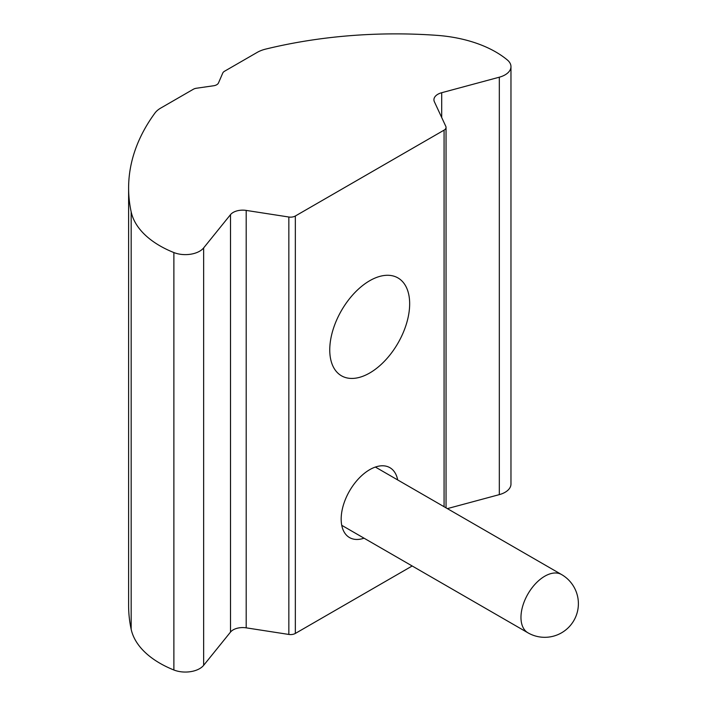 <?xml version="1.0" encoding="UTF-8"?>
<svg xmlns="http://www.w3.org/2000/svg" width="707" height="707" viewBox="0 0 707 707"><rect width="100%" height="100%" fill="white"/><g stroke="black" fill="none" stroke-linecap="round" stroke-linejoin="round"><path stroke-width="1.06" d="M397.688 479.929A40.361 23.304 120 0 0 389.893 467.672A40.361 23.304 120 0 0 358.794 478.48A40.361 23.304 120 0 0 341.172 519.097A40.361 23.304 120 0 0 349.532 537.576A40.361 23.304 120 0 0 364.052 538.186M369.708 280.723A56.507 32.619 -60 0 1 397.961 277.931A56.507 32.619 -60 0 1 406.622 323.205A56.507 32.619 -60 0 1 369.708 372.996A56.507 32.619 -60 0 1 341.463 375.797A56.507 32.619 -60 0 1 332.794 330.523A56.507 32.619 -60 0 1 369.708 280.723M128.612 188.062A333.651 192.631 0 0 0 131.166 211.853A100.907 58.257 0 0 0 159.95 245.85A100.907 58.257 0 0 0 173.878 252.558A20.185 11.648 0 0 0 203.651 247.901L230.517 214.636A13.451 7.768 180 0 1 246.195 210.412L288.845 217.014A6.725 3.88 0 0 0 295.34 216.006L444.076 130.141A6.725 3.88 0 0 0 446.046 127.393A6.725 3.88 0 0 0 445.817 126.385L434.39 101.764A13.451 7.768 180 0 1 433.93 99.749A13.451 7.768 180 0 1 441.698 92.714L499.319 77.196A20.185 11.648 0 0 0 510.967 66.635A20.185 11.648 0 0 0 507.387 60.007A100.907 58.257 0 0 0 436.873 35.35A333.651 192.631 0 0 0 265.699 49.092A26.91 15.536 0 0 0 257.162 52.415L224.526 71.248A6.725 3.88 0 0 0 222.758 73.06L218.49 82.94A6.725 3.88 180 0 1 213.594 85.768L196.484 88.234A6.725 3.88 0 0 0 193.347 89.25L160.719 108.091A26.91 15.536 0 0 0 154.966 113.023A333.651 192.631 0 0 0 128.612 188.062L128.612 605.484A333.651 192.631 0 0 0 131.166 629.274A100.907 58.257 0 0 0 159.95 663.272A100.907 58.257 0 0 0 173.878 669.989A20.185 11.648 0 0 0 203.651 665.331L230.517 632.067A13.451 7.768 180 0 1 246.195 627.843L288.845 634.444A6.725 3.88 0 0 0 295.34 633.437L412.181 565.98M447.363 508.616L499.319 494.626A20.185 11.648 0 0 0 510.967 484.065L510.967 66.635M131.166 629.274L131.166 211.853M173.878 669.989L173.878 252.558M203.651 665.331L203.651 247.901M499.319 494.626L499.319 77.196M441.698 117.512L441.698 92.714M444.076 506.716L444.076 130.141M295.34 633.437L295.34 216.006M288.845 634.444L288.845 217.014M246.195 627.843L246.195 210.412M230.517 632.067L230.517 214.636M341.737 525.31L527.935 632.809A33.636 19.416 -60 0 1 520.971 617.414A33.636 19.416 -60 0 1 544.752 576.223A33.636 19.416 -60 0 1 561.57 574.552L375.373 467.053M446.046 507.856L446.046 127.393M527.935 632.809A33.636 33.636 0 0 0 578.388 603.681A33.636 33.636 0 0 0 561.57 574.552"/></g></svg>
